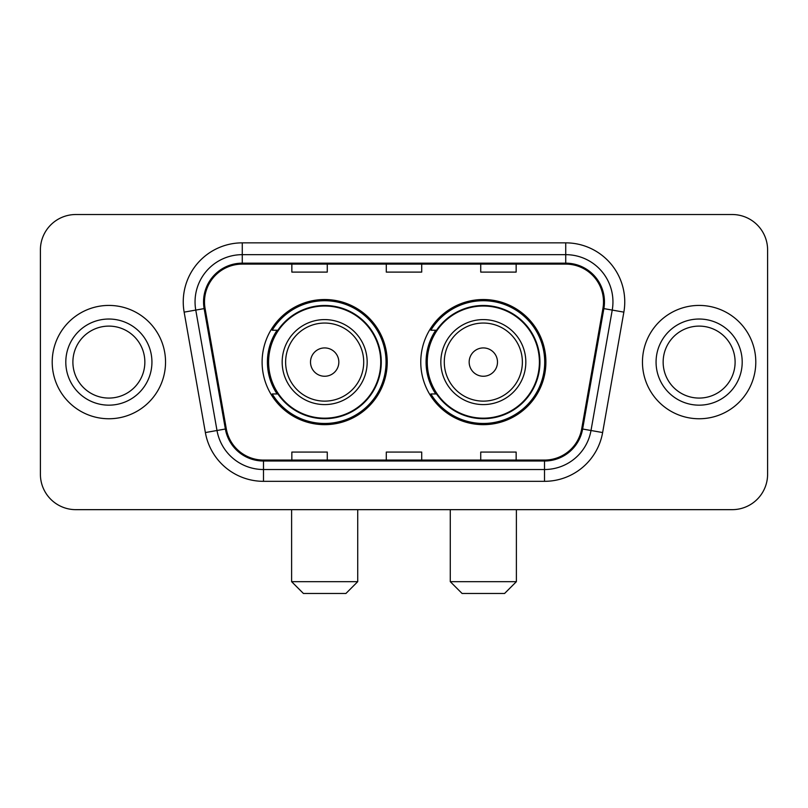 <?xml version="1.0" encoding="UTF-8"?>
<svg xmlns="http://www.w3.org/2000/svg" width="808" height="808" viewBox="0 0 808 808"><rect width="100%" height="100%" fill="white"/><g stroke="black" fill="none" stroke-linecap="round" stroke-linejoin="round"><path stroke-width="1.21" d="M420.766 362.095A62.57 62.57 0 0 0 483.336 424.654A62.57 62.57 0 0 0 545.895 362.095A62.57 62.57 0 0 0 483.336 299.526A62.57 62.57 0 0 0 420.766 362.095M262.105 362.095A62.57 62.57 0 0 0 324.664 424.654A62.57 62.57 0 0 0 387.234 362.095A62.57 62.57 0 0 0 324.664 299.526A62.57 62.57 0 0 0 262.105 362.095M277.104 393.961A57.257 57.257 0 0 1 277.104 330.219M435.764 393.961A57.257 57.257 0 0 1 435.764 330.219M40.4 249.945L40.4 474.245A35.411 35.411 0 0 0 75.811 509.656L732.189 509.656A35.411 35.411 0 0 0 767.6 474.245L767.6 249.945A35.411 35.411 0 0 0 732.189 214.524L75.811 214.524A35.411 35.411 0 0 0 40.4 249.945L40.4 474.245M52.207 362.095A56.661 56.661 0 0 0 108.868 418.756A56.661 56.661 0 0 0 165.539 362.095A56.661 56.661 0 0 0 108.868 305.424A56.661 56.661 0 0 0 52.207 362.095A56.661 56.661 0 0 0 108.868 418.756A56.661 56.661 0 0 0 165.539 362.095A56.661 56.661 0 0 0 108.868 305.424A56.661 56.661 0 0 0 52.207 362.095M642.461 362.095A56.661 56.661 0 0 0 699.132 418.756A56.661 56.661 0 0 0 755.793 362.095A56.661 56.661 0 0 0 699.132 305.424A56.661 56.661 0 0 0 642.461 362.095A56.661 56.661 0 0 0 699.132 418.756A56.661 56.661 0 0 0 755.793 362.095A56.661 56.661 0 0 0 699.132 305.424A56.661 56.661 0 0 0 642.461 362.095M204.495 301.889A37.774 37.774 0 0 1 242.269 264.105L565.731 264.105A37.774 37.774 0 0 1 602.93 308.444L581.699 428.856A37.774 37.774 0 0 1 544.501 460.075L263.499 460.075A37.774 37.774 0 0 1 226.301 428.856L205.07 308.444A37.774 37.774 0 0 1 204.495 301.889M203.545 301.889A38.723 38.723 0 0 0 204.131 308.606L225.371 429.018A38.723 38.723 0 0 0 263.499 461.014L544.501 461.014A38.723 38.723 0 0 0 582.629 429.018L603.869 308.606A38.723 38.723 0 0 0 565.731 263.166L242.269 263.166A38.723 38.723 0 0 0 203.545 301.889M184.143 312.13A59.024 59.024 0 0 1 242.269 242.855L565.731 242.855A59.024 59.024 0 0 1 623.857 312.13L602.627 432.553A59.024 59.024 0 0 1 544.501 481.326L263.499 481.326A59.024 59.024 0 0 1 205.373 432.553L184.143 312.13L195.768 310.08A47.218 47.218 0 0 1 242.269 254.661L565.731 254.661A47.218 47.218 0 0 1 612.232 310.08L591.001 430.502A47.218 47.218 0 0 1 544.501 469.519L263.499 469.519A47.218 47.218 0 0 1 216.999 430.502L195.768 310.08A47.218 47.218 0 0 1 195.051 301.889M732.189 214.524L75.811 214.524M75.811 509.656L732.189 509.656M767.6 474.245L767.6 249.945M582.629 429.018L591.001 430.502L612.232 310.08L623.857 312.13M386.295 264.105L386.295 272.104L421.705 272.104L421.705 264.105M291.85 264.105L291.85 272.104L327.27 272.104L327.27 264.105M480.73 264.105L480.73 272.104L516.15 272.104L516.15 264.105M421.705 460.075L421.705 452.076L386.295 452.076L386.295 460.075M327.27 460.075L327.27 452.076L291.85 452.076L291.85 460.075M516.15 460.075L516.15 452.076L480.73 452.076L480.73 460.075M144.854 362.095A35.986 35.986 0 0 0 108.868 326.109A35.986 35.986 0 0 0 72.892 362.095A35.986 35.986 0 0 0 108.868 398.071A35.986 35.986 0 0 0 144.854 362.095A35.986 35.986 0 0 1 108.868 398.071A35.986 35.986 0 0 1 72.892 362.095M345.915 593.476L303.424 593.476L291.617 581.669L357.722 581.669L345.915 593.476M338.835 362.095A14.17 14.17 0 0 0 324.664 347.925A14.17 14.17 0 0 0 310.504 362.095A14.17 14.17 0 0 0 324.664 376.255A14.17 14.17 0 0 0 338.835 362.095M367.165 362.095A42.501 42.501 0 0 0 324.664 319.594A42.501 42.501 0 0 0 282.174 362.095A42.501 42.501 0 0 0 324.664 404.586A42.501 42.501 0 0 0 367.165 362.095A42.501 42.501 0 0 1 324.664 404.586A42.501 42.501 0 0 1 282.174 362.095M380.74 362.095A56.075 56.075 0 0 0 324.664 306.02A56.075 56.075 0 0 0 268.599 362.095A56.075 56.075 0 0 0 324.664 418.17A56.075 56.075 0 0 0 380.74 362.095M386.052 362.095A61.388 61.388 0 0 1 272.205 393.961L277.891 393.961A56.6 56.6 0 0 0 362.115 404.535A56.6 56.6 0 0 0 362.115 319.645A56.6 56.6 0 0 0 277.891 330.219L272.205 330.219A61.388 61.388 0 0 1 386.052 362.095M504.576 593.476L462.085 593.476L450.278 581.669L516.383 581.669L504.576 593.476M497.496 362.095A14.17 14.17 0 0 0 483.336 347.925A14.17 14.17 0 0 0 469.165 362.095A14.17 14.17 0 0 0 483.336 376.255A14.17 14.17 0 0 0 497.496 362.095M525.826 362.095A42.501 42.501 0 0 0 483.336 319.594A42.501 42.501 0 0 0 440.835 362.095A42.501 42.501 0 0 0 483.336 404.586A42.501 42.501 0 0 0 525.826 362.095A42.501 42.501 0 0 1 483.336 404.586A42.501 42.501 0 0 1 440.835 362.095M539.401 362.095A56.075 56.075 0 0 0 483.336 306.02A56.075 56.075 0 0 0 427.26 362.095A56.075 56.075 0 0 0 483.336 418.17A56.075 56.075 0 0 0 539.401 362.095M544.713 362.095A61.388 61.388 0 0 1 430.866 393.961L436.552 393.961A56.6 56.6 0 0 0 520.776 404.535A56.6 56.6 0 0 0 520.776 319.645A56.6 56.6 0 0 0 436.552 330.219L430.866 330.219A61.388 61.388 0 0 1 544.713 362.095M735.108 362.095A35.986 35.986 0 0 0 699.132 326.109A35.986 35.986 0 0 0 663.146 362.095A35.986 35.986 0 0 0 699.132 398.071A35.986 35.986 0 0 0 735.108 362.095A35.986 35.986 0 0 1 699.132 398.071A35.986 35.986 0 0 1 663.146 362.095M565.731 242.855L565.731 263.166M195.768 310.08L204.131 308.606M263.499 481.326L263.499 461.014M544.501 461.014L544.501 481.326M205.373 432.553L225.371 429.018M603.869 308.606L612.232 310.08M242.269 242.855L242.269 263.166M591.001 430.502L602.627 432.553M151.934 362.095A43.066 43.066 0 0 0 108.868 319.029A43.066 43.066 0 0 0 65.802 362.095A43.066 43.066 0 0 0 108.868 405.161A43.066 43.066 0 0 0 151.934 362.095M363.711 362.095A39.036 39.036 0 0 0 324.664 323.049A39.036 39.036 0 0 0 285.628 362.095A39.036 39.036 0 0 0 324.664 401.132A39.036 39.036 0 0 0 363.711 362.095M522.372 362.095A39.036 39.036 0 0 0 483.336 323.049A39.036 39.036 0 0 0 444.289 362.095A39.036 39.036 0 0 0 483.336 401.132A39.036 39.036 0 0 0 522.372 362.095M742.199 362.095A43.066 43.066 0 0 0 699.132 319.029A43.066 43.066 0 0 0 656.066 362.095A43.066 43.066 0 0 0 699.132 405.161A43.066 43.066 0 0 0 742.199 362.095M357.722 509.656L357.722 581.669M291.617 509.656L291.617 581.669M516.383 509.656L516.383 581.669M450.278 509.656L450.278 581.669"/></g></svg>
